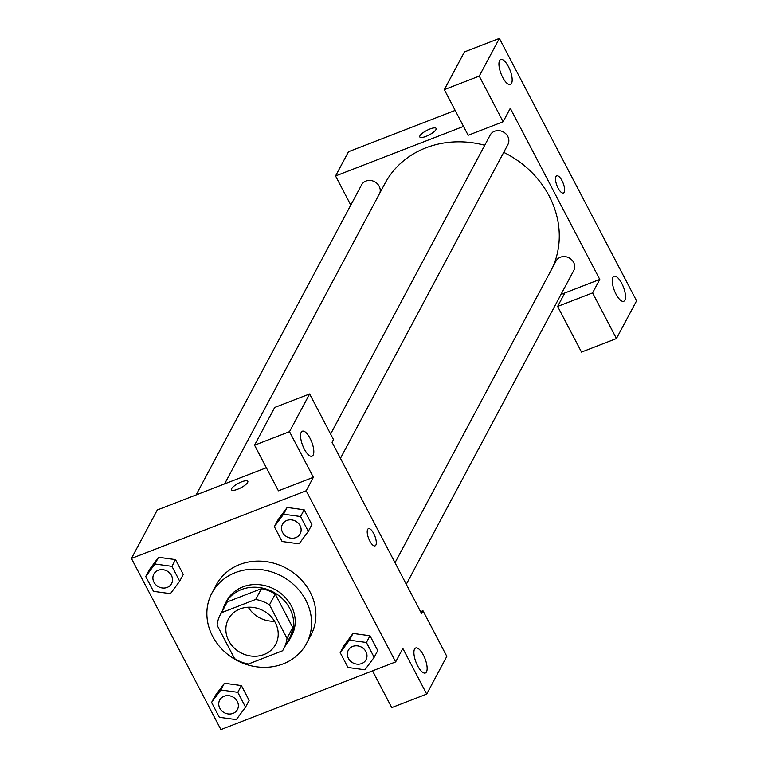 <?xml version="1.0" encoding="UTF-8"?>
<svg xmlns="http://www.w3.org/2000/svg" width="768" height="768" viewBox="0 0 768 768"><rect width="100%" height="100%" fill="white"/><g stroke="black" fill="none" stroke-linecap="round" stroke-linejoin="round"><path stroke-width="1.15" d="M274.502 621.226A26.803 23.856 28.1 0 1 248.256 607.219M240.106 608.909A26.803 23.856 28.1 0 1 270.269 615.85A26.803 23.856 28.1 0 1 275.683 644.352A26.803 23.856 28.1 0 1 240.806 652.781A26.803 23.856 28.1 0 1 228.394 619.114A26.803 23.856 28.1 0 1 240.106 608.909M217.075 625.142L234.576 658.618A35.99 32.035 28.1 0 0 248.371 664.022L282.547 650.784A35.99 32.035 28.1 0 0 283.795 648.672A35.99 32.035 28.1 0 0 287.002 638.314L269.501 604.838A35.99 32.035 28.1 0 0 255.706 599.434L221.53 612.682A35.99 32.035 28.1 0 0 220.282 614.784A35.99 32.035 28.1 0 0 217.075 625.142M287.002 638.314L292.752 627.542L275.251 594.067L269.501 604.838M255.706 599.434L261.456 588.662L227.28 601.901L221.53 612.682M261.456 588.662A35.99 32.035 28.1 0 1 275.251 594.067M292.752 627.542A35.99 32.035 28.1 0 1 289.546 637.901L283.795 648.672M220.282 614.784L226.032 604.013A35.99 32.035 28.1 0 1 227.28 601.901M286.234 644.112A36.854 32.803 -151.9 0 0 290.304 638.304A36.854 32.803 -151.9 0 0 289.824 608.544A36.854 32.803 -151.9 0 0 257.251 587.328A36.854 32.803 -151.9 0 0 225.274 603.6A36.854 32.803 -151.9 0 0 222.72 610.214M225.274 603.6L226.714 600.912A36.854 32.803 28.1 0 1 242.822 586.886A36.854 32.803 28.1 0 1 291.264 605.856A36.854 32.803 28.1 0 1 291.734 635.616L290.304 638.304M235.363 572.621A53.597 47.712 28.1 0 1 295.69 586.502A53.597 47.712 28.1 0 1 306.518 643.498A53.597 47.712 28.1 0 1 236.765 660.355A53.597 47.712 28.1 0 1 211.939 593.021A53.597 47.712 28.1 0 1 235.363 572.621M211.939 593.021L216.25 584.947A53.597 47.712 28.1 0 1 239.683 564.538A53.597 47.712 28.1 0 1 300 578.429A53.597 47.712 28.1 0 1 310.829 635.414L306.518 643.498M308.304 531.36L311.904 524.621L304.157 509.798L287.174 507.446L283.574 514.205L274.349 526.685L282.096 541.507L299.078 543.84L308.304 531.36L300.557 516.538L283.574 514.205M179.693 581.174L183.283 574.445L175.536 559.622L158.554 557.261L154.963 564.019L145.728 576.509L153.475 591.331L170.458 593.664L179.693 581.174L171.946 566.352L154.963 564.019M366.413 642.499L349.43 640.166L340.195 652.656L347.952 667.478L364.925 669.811L374.16 657.322L366.413 642.499L370.003 635.77L377.75 650.592L370.003 635.77L353.021 633.437L343.795 645.917L353.011 633.418M395.654 661.91L306.173 490.762L131.424 558.451L220.906 729.6L395.654 661.91L402.835 648.442L426.701 694.08L391.747 707.626L372.538 670.867M245.549 707.146L249.139 700.406L241.392 685.584L224.41 683.232L220.819 689.981L211.584 702.47L219.331 717.293L236.314 719.626L245.549 707.146L237.792 692.323L220.819 689.981M414.557 649.075A13.402 4.848 68.8 0 0 416.784 664.099A13.402 4.848 68.8 0 0 425.357 672.989A13.402 4.848 68.8 0 0 425.04 658.742A13.402 4.848 68.8 0 0 415.68 647.99A13.402 4.848 68.8 0 0 414.557 649.075M420.595 611.654L422.966 610.733L446.822 656.371L426.701 694.08M306.173 490.762L313.363 477.293L278.419 490.829L254.554 445.19L274.675 407.482L309.629 393.946L333.494 439.584L332.054 442.282L421.526 613.43L422.966 610.733M266.342 467.731L157.306 509.971L131.424 558.451M247.651 482.448A9.216 2.554 152.4 0 1 239.242 488.592A9.216 2.554 152.4 0 1 231.485 489.821A9.216 2.554 152.4 0 1 238.464 483.283A9.216 2.554 152.4 0 1 247.814 481.286A9.216 2.554 152.4 0 1 247.651 482.448M247.814 481.286A9.216 2.554 -27.6 0 0 238.464 483.293A9.216 2.554 -27.6 0 0 231.485 489.821M301.219 432.288A13.402 4.848 68.8 0 0 303.446 447.312A13.402 4.848 68.8 0 0 312.029 456.192A13.402 4.848 68.8 0 0 311.702 441.946A13.402 4.848 68.8 0 0 302.342 431.203A13.402 4.848 68.8 0 0 301.219 432.288M313.363 477.293L289.507 431.654L309.629 393.946M254.554 445.19L289.507 431.654M375.082 545.875A9.216 3.331 68.8 0 0 373.728 533.578A9.216 3.331 -111.2 0 1 375.082 545.875A9.216 3.331 -111.2 0 1 368.65 538.483A9.216 3.331 -111.2 0 1 368.429 528.691A9.216 3.331 -111.2 0 1 373.738 533.578A9.216 3.331 68.8 0 0 368.429 528.691M224.611 483.898L384.912 183.533A93.802 83.501 28.1 0 1 425.914 147.83A93.802 83.501 28.1 0 1 484.742 145.258M503.731 152.371A93.802 83.501 28.1 0 1 552.47 267.715M379.882 192.96A10.051 8.947 -151.9 0 0 376.646 183.101A10.051 8.947 -151.9 0 0 365.952 181.066A10.051 8.947 -151.9 0 0 361.565 184.896L196.099 494.938M395.021 562.733L556.032 261.043A10.051 8.947 28.1 0 1 560.429 257.213A10.051 8.947 28.1 0 1 571.738 259.824A10.051 8.947 28.1 0 1 573.763 270.509L406.301 584.294M330.605 434.074L490.176 135.072A10.051 8.947 28.1 0 1 494.573 131.251A10.051 8.947 28.1 0 1 505.882 133.853A10.051 8.947 28.1 0 1 507.907 144.538L340.445 458.333M510.298 108.278L599.779 279.427L592.589 292.896L616.445 338.534L636.576 300.826L499.382 38.4L479.251 76.109L503.117 121.747L510.298 108.278M463.517 126.403L335.549 175.968L350.784 205.104M560.986 294.461L599.779 279.427M555.965 176.582A9.216 3.331 -111.2 0 1 556.742 175.834A9.216 3.331 -111.2 0 1 563.174 183.226A9.216 3.331 -111.2 0 1 563.395 193.018A9.216 3.331 -111.2 0 1 557.501 186.912A9.216 3.331 -111.2 0 1 555.965 176.582M612.931 277.373A13.402 4.848 -111.2 0 1 614.054 276.288A13.402 4.848 -111.2 0 1 623.414 287.03A13.402 4.848 -111.2 0 1 623.731 301.277A13.402 4.848 -111.2 0 1 615.158 292.397A13.402 4.848 -111.2 0 1 612.931 277.373M499.594 60.586A13.402 4.848 -111.2 0 1 500.717 59.501A13.402 4.848 -111.2 0 1 510.077 70.243A13.402 4.848 -111.2 0 1 510.403 84.49A13.402 4.848 -111.2 0 1 501.821 75.6A13.402 4.848 -111.2 0 1 499.594 60.586M563.395 193.018A9.216 3.331 68.8 0 0 563.174 183.226A9.216 3.331 68.8 0 0 556.742 175.843M503.117 121.747L468.163 135.283L444.307 89.645L464.429 51.936L499.382 38.4M444.307 89.645L479.251 76.109M564.826 292.973L557.635 306.432L581.501 352.08L616.445 338.534M557.635 306.432L592.589 292.896M455.155 110.41L348.49 151.728L335.549 175.968M435.965 129.6A9.216 2.554 152.4 0 1 427.555 135.734A9.216 2.554 152.4 0 1 419.789 136.963A9.216 2.554 152.4 0 1 426.778 130.435A9.216 2.554 152.4 0 1 436.118 128.429A9.216 2.554 152.4 0 1 435.965 129.6M436.118 128.429A9.216 2.554 -27.6 0 0 426.778 130.435A9.216 2.554 -27.6 0 0 419.798 136.973M158.237 570.288A10.051 8.947 28.1 0 1 169.546 572.89A10.051 8.947 28.1 0 1 171.581 583.574A10.051 8.947 28.1 0 1 171.571 583.584A10.051 8.947 28.1 0 1 158.486 586.752A10.051 8.947 28.1 0 1 153.83 574.128A10.051 8.947 28.1 0 1 153.84 574.109A10.051 8.947 28.1 0 1 158.237 570.288M183.283 574.445L175.536 559.622L171.946 566.352M175.536 559.622L158.554 557.29L149.328 569.77L145.728 576.509M153.84 574.109L153.83 574.128A10.051 8.947 28.1 0 1 158.227 570.307A10.051 8.947 28.1 0 1 169.536 572.909A10.051 8.947 28.1 0 1 171.562 583.594L171.581 583.574M224.093 696.25A10.051 8.947 28.1 0 1 235.402 698.851A10.051 8.947 28.1 0 1 237.427 709.536A10.051 8.947 28.1 0 1 237.427 709.546L237.418 709.565A10.051 8.947 28.1 0 1 224.342 712.723A10.051 8.947 28.1 0 1 219.686 700.099A10.051 8.947 28.1 0 1 219.696 700.08A10.051 8.947 28.1 0 1 224.093 696.25M249.139 700.406L241.392 685.584L237.792 692.323M241.392 685.584L224.41 683.251L215.174 695.741L211.584 702.47M219.696 700.08L219.686 700.099A10.051 8.947 28.1 0 1 224.083 696.269A10.051 8.947 28.1 0 1 235.392 698.87A10.051 8.947 28.1 0 1 237.418 709.565M282.461 524.294L282.451 524.314A10.051 8.947 28.1 0 1 286.838 520.483A10.051 8.947 28.1 0 1 298.166 523.066A10.051 8.947 28.1 0 1 300.192 533.75A10.051 8.947 28.1 0 1 300.192 533.77A10.051 8.947 28.1 0 1 287.107 536.938A10.051 8.947 28.1 0 1 282.451 524.314A10.051 8.947 28.1 0 1 282.461 524.294A10.051 8.947 28.1 0 1 286.858 520.464A10.051 8.947 28.1 0 1 298.157 523.094A10.051 8.947 28.1 0 1 300.182 533.779L300.182 533.779M311.904 524.621L304.157 509.798L300.557 516.538M304.157 509.798L287.174 507.466L277.939 519.955L274.349 526.685M352.704 646.435A10.051 8.947 28.1 0 1 364.013 649.037A10.051 8.947 28.1 0 1 366.048 659.722A10.051 8.947 28.1 0 1 366.038 659.731L366.038 659.741A10.051 8.947 28.1 0 1 352.954 662.899A10.051 8.947 28.1 0 1 348.298 650.275A10.051 8.947 28.1 0 1 348.317 650.256A10.051 8.947 28.1 0 1 352.704 646.435M377.75 650.592L374.16 657.322M353.021 633.437L349.43 640.166M343.795 645.917L340.195 652.656M348.317 650.256L348.298 650.275A10.051 8.947 28.1 0 1 352.694 646.454A10.051 8.947 28.1 0 1 364.003 649.056A10.051 8.947 28.1 0 1 366.038 659.741"/></g></svg>
